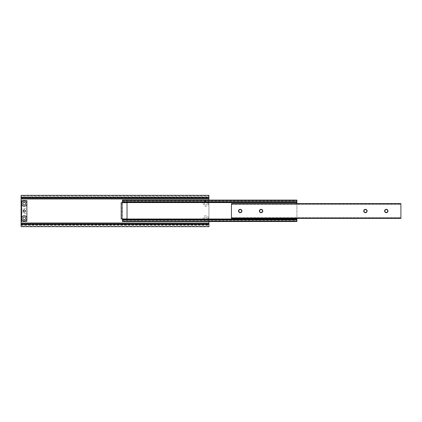 <?xml version="1.0" encoding="UTF-8"?>
<svg xmlns="http://www.w3.org/2000/svg" width="422" height="422" viewBox="0 0 422 422"><rect width="100%" height="100%" fill="white"/><g stroke="black" fill="none" stroke-linecap="round" stroke-linejoin="round"><path stroke-width="0.32" stroke-dasharray="2.11 1.58" d="M21.517 211A2.711 2.711 0 0 1 24.228 208.289A2.711 2.711 0 0 1 26.945 211A2.711 2.711 0 0 1 24.228 213.711A2.711 2.711 0 0 1 21.517 211M22.893 211A1.335 1.335 0 0 1 24.228 209.665A1.335 1.335 0 0 1 25.568 211A1.335 1.335 0 0 1 24.228 212.335A1.335 1.335 0 0 1 22.893 211A1.335 1.335 0 0 1 24.228 209.665A1.335 1.335 0 0 1 25.568 211A1.335 1.335 0 0 1 24.228 212.335A1.335 1.335 0 0 1 22.893 211M25.568 203.694A1.335 1.335 0 0 0 24.228 202.36A1.335 1.335 0 0 0 22.893 203.694A1.335 1.335 0 0 0 24.228 205.034A1.335 1.335 0 0 0 25.568 203.694M25.568 218.306A1.335 1.335 0 0 0 24.228 216.966A1.335 1.335 0 0 0 22.893 218.306A1.335 1.335 0 0 0 24.228 219.64A1.335 1.335 0 0 0 25.568 218.306M208.389 218.306A2.611 2.611 0 0 0 205.783 215.695A2.611 2.611 0 0 0 203.172 218.306A2.611 2.611 0 0 0 205.783 220.912A2.611 2.611 0 0 0 208.389 218.306M207.118 218.306A1.335 1.335 0 0 0 205.783 216.966A1.335 1.335 0 0 0 204.448 218.306A1.335 1.335 0 0 0 205.783 219.64A1.335 1.335 0 0 0 207.118 218.306A1.335 1.335 0 0 0 205.783 216.966A1.335 1.335 0 0 0 204.448 218.306A1.335 1.335 0 0 0 205.783 219.64A1.335 1.335 0 0 0 207.118 218.306M208.389 203.694A2.611 2.611 0 0 0 205.783 201.088A2.611 2.611 0 0 0 203.172 203.694A2.611 2.611 0 0 0 205.783 206.305A2.611 2.611 0 0 0 208.389 203.694M207.118 203.694A1.335 1.335 0 0 0 205.783 202.36A1.335 1.335 0 0 0 204.448 203.694A1.335 1.335 0 0 0 205.783 205.034A1.335 1.335 0 0 0 207.118 203.694A1.335 1.335 0 0 0 205.783 202.36A1.335 1.335 0 0 0 204.448 203.694A1.335 1.335 0 0 0 205.783 205.034A1.335 1.335 0 0 0 207.118 203.694M208.911 198.224L208.911 195.349M208.911 223.776L208.911 196.721L21.1 196.721L21.1 195.349M208.911 221.524L208.911 200.081M21.1 226.651L21.1 223.776L21.1 224.984L208.911 224.784L208.911 226.297L208.911 225.279L21.1 225.279L21.1 195.702L208.911 195.702L208.911 197.216L21.1 197.016L21.1 198.224M208.911 226.651L208.911 226.297L21.1 226.297L21.1 223.765M22.872 203.694A1.356 1.356 0 0 0 24.228 205.055A1.356 1.356 0 0 0 25.589 203.694A1.356 1.356 0 0 0 24.228 202.338A1.356 1.356 0 0 0 22.872 203.694M23.189 211A1.044 1.044 0 0 0 24.228 212.044A1.044 1.044 0 0 0 25.273 211A1.044 1.044 0 0 0 24.228 209.956A1.044 1.044 0 0 0 23.189 211M22.872 218.306A1.356 1.356 0 0 0 24.228 219.662A1.356 1.356 0 0 0 25.589 218.306A1.356 1.356 0 0 0 24.228 216.945A1.356 1.356 0 0 0 22.872 218.306M26.881 221.434L26.881 200.566L21.58 200.566L21.58 221.434L26.881 221.434M122.438 200.081L122.438 221.524L122.438 220.806L122.438 221.524L296.893 221.524L296.893 200.081L122.438 200.081L296.893 200.081M296.893 221.46L296.893 220.806L296.893 221.46L122.438 221.46L296.893 221.46M122.438 221.524L296.893 221.524M122.438 219.435L296.893 219.435M122.438 219.524L122.438 220.136L122.438 219.524L296.893 219.524L296.893 220.136L296.893 219.524L122.438 219.524M296.893 203.62L296.893 218.38M122.438 202.665L122.438 218.939M122.438 202.17L122.438 201.468L122.438 202.17L296.893 202.17M296.893 202.08L296.893 201.468L296.893 202.08L122.438 202.08L296.893 202.08M122.438 200.144L122.438 200.793L122.438 200.144L296.893 200.144L296.893 200.793L296.893 200.144L122.438 200.144M121.183 202.665L121.183 218.939L127.027 218.939L127.027 202.665L122.016 202.665L122.016 218.939L122.016 202.665L121.183 202.665M262.505 211A1.419 1.419 0 0 0 261.086 209.581A1.419 1.419 0 0 0 259.662 211A1.419 1.419 0 0 0 261.086 212.419A1.419 1.419 0 0 0 262.505 211M241.632 211A1.419 1.419 0 0 0 240.213 209.581A1.419 1.419 0 0 0 238.794 211A1.419 1.419 0 0 0 240.213 212.419A1.419 1.419 0 0 0 241.632 211M387.712 211A1.419 1.419 0 0 0 386.294 209.581A1.419 1.419 0 0 0 384.875 211A1.419 1.419 0 0 0 386.294 212.419A1.419 1.419 0 0 0 387.712 211M366.845 211A1.419 1.419 0 0 0 365.426 209.581A1.419 1.419 0 0 0 364.007 211A1.419 1.419 0 0 0 365.426 212.419A1.419 1.419 0 0 0 366.845 211M231.451 203.62L231.451 218.38L231.451 217.683L231.451 218.38L400.9 218.38L400.9 203.62L231.451 203.62L400.9 203.62M231.451 218.38L400.9 218.29L231.451 218.38M400.9 218.29L400.9 217.683L400.9 218.29L231.451 218.29L400.9 218.29M231.451 203.71L231.451 204.317L231.451 203.71L400.9 203.71L400.9 204.317L400.9 203.71L231.451 203.71M21.1 198.989L208.911 198.989M21.1 223.011L208.911 223.011M122.438 221.107L296.893 221.107M122.438 200.497L296.893 200.497M231.451 217.963L400.9 217.963M231.451 204.037L400.9 204.037M21.1 197.016L208.911 197.016M21.1 224.984L208.911 224.984M122.438 220.806L296.893 220.806M122.438 220.136L296.893 220.136M122.438 201.468L296.893 201.468M122.438 200.793L296.893 200.793M231.451 217.683L400.9 217.683M231.451 204.317L400.9 204.317"/><path stroke-width="0.63" d="M25.568 203.694A1.335 1.335 0 0 0 24.228 202.36A1.335 1.335 0 0 0 22.893 203.694A1.335 1.335 0 0 0 24.228 205.034A1.335 1.335 0 0 0 25.568 203.694M25.568 218.306A1.335 1.335 0 0 0 24.228 216.966A1.335 1.335 0 0 0 22.893 218.306A1.335 1.335 0 0 0 24.228 219.64A1.335 1.335 0 0 0 25.568 218.306M208.911 198.989L208.911 197.517L21.1 197.517L21.1 198.224L208.911 198.224L21.1 198.234L21.1 198.989L208.911 198.989L208.911 200.081M21.1 198.989L21.1 223.765L208.911 223.765L208.911 224.483L21.1 224.483L21.1 223.765L208.911 223.776L208.911 221.524M208.911 224.483L208.911 226.651L21.1 226.651L21.1 224.483M208.911 197.517L208.911 195.349L21.1 195.349L21.1 197.517M25.589 203.694A1.356 1.356 0 0 1 24.228 205.055A1.356 1.356 0 0 1 22.872 203.694A1.356 1.356 0 0 1 24.228 202.338A1.356 1.356 0 0 1 25.589 203.694M25.273 211A1.044 1.044 0 0 1 24.228 212.044A1.044 1.044 0 0 1 23.189 211A1.044 1.044 0 0 1 24.228 209.956A1.044 1.044 0 0 1 25.273 211M25.589 218.306A1.356 1.356 0 0 1 24.228 219.662A1.356 1.356 0 0 1 22.872 218.306A1.356 1.356 0 0 1 24.228 216.945A1.356 1.356 0 0 1 25.589 218.306M24.228 206.305A2.611 2.611 0 0 1 21.622 203.694A2.611 2.611 0 0 1 24.228 201.088A2.611 2.611 0 0 1 26.839 203.694A2.611 2.611 0 0 1 24.228 206.305M24.228 220.912A2.611 2.611 0 0 1 21.622 218.306A2.611 2.611 0 0 1 24.228 215.695A2.611 2.611 0 0 1 26.839 218.306A2.611 2.611 0 0 1 24.228 220.912M26.881 200.566L26.881 221.434L21.58 221.434L21.58 200.566L26.881 200.566M122.438 221.524L296.893 221.524L122.438 221.524L122.438 221.107L296.893 221.107L296.893 221.524M122.438 218.939L122.438 219.435L296.893 219.435L296.893 221.107M122.438 219.435L122.438 221.107M296.893 218.38L296.893 219.435M122.438 200.081L296.893 200.081L122.438 200.081L122.438 202.17L296.893 202.17L296.893 203.62M122.438 202.17L122.438 202.665M296.893 200.081L296.893 202.17M121.183 218.939L121.183 202.665L127.027 202.665L127.027 218.939L121.183 218.939M262.764 211A1.677 1.677 0 0 0 261.086 209.323A1.677 1.677 0 0 0 259.403 211A1.677 1.677 0 0 0 261.086 212.677A1.677 1.677 0 0 0 262.764 211M262.505 211A1.419 1.419 0 0 0 261.086 209.581A1.419 1.419 0 0 0 259.662 211A1.419 1.419 0 0 0 261.086 212.419A1.419 1.419 0 0 0 262.505 211M241.896 211A1.677 1.677 0 0 0 240.213 209.323A1.677 1.677 0 0 0 238.535 211A1.677 1.677 0 0 0 240.213 212.677A1.677 1.677 0 0 0 241.896 211M241.632 211A1.419 1.419 0 0 0 240.213 209.581A1.419 1.419 0 0 0 238.794 211A1.419 1.419 0 0 0 240.213 212.419A1.419 1.419 0 0 0 241.632 211M387.971 211A1.677 1.677 0 0 0 386.294 209.323A1.677 1.677 0 0 0 384.611 211A1.677 1.677 0 0 0 386.294 212.677A1.677 1.677 0 0 0 387.971 211M387.712 211A1.419 1.419 0 0 0 386.294 209.581A1.419 1.419 0 0 0 384.875 211A1.419 1.419 0 0 0 386.294 212.419A1.419 1.419 0 0 0 387.712 211M367.103 211A1.677 1.677 0 0 0 365.426 209.323A1.677 1.677 0 0 0 363.743 211A1.677 1.677 0 0 0 365.426 212.677A1.677 1.677 0 0 0 367.103 211M366.845 211A1.419 1.419 0 0 0 365.426 209.581A1.419 1.419 0 0 0 364.007 211A1.419 1.419 0 0 0 365.426 212.419A1.419 1.419 0 0 0 366.845 211M231.451 218.38L400.9 218.38L400.9 203.62L231.451 203.62L231.451 218.38M231.451 203.62L400.9 203.62M21.1 223.011L208.911 223.011M122.438 219.851L296.893 219.851M122.438 219.018L296.893 219.018M122.438 202.586L296.893 202.586M122.438 201.748L296.893 201.748M122.438 200.497L296.893 200.497M231.451 217.963L400.9 217.963M231.451 204.037L400.9 204.037"/></g></svg>
